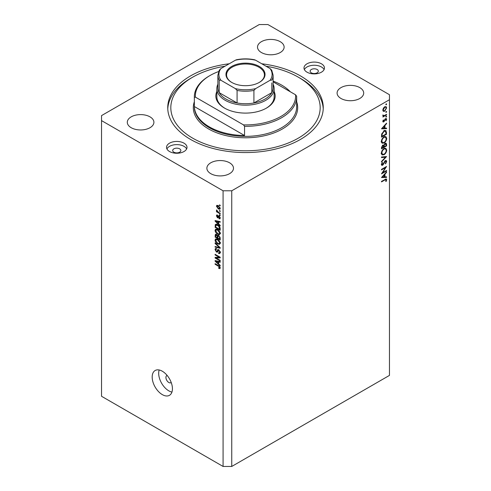 <?xml version="1.0" encoding="UTF-8"?>
<svg xmlns="http://www.w3.org/2000/svg" width="491" height="491" viewBox="0 0 491 491"><rect width="100%" height="100%" fill="white"/><g stroke="black" fill="none" stroke-linecap="round" stroke-linejoin="round"><path stroke-width="0.74" d="M167.161 375.462A4.094 2.363 -120 0 0 166.768 375.615A4.094 2.363 -120 0 0 165.921 377.487A4.094 2.363 -120 0 0 167.707 381.605A4.094 2.363 -120 0 0 170.862 382.698A4.094 2.363 -120 0 0 171.193 382.434M152.179 377.07A14.325 8.267 -120 0 0 158.427 391.48A14.325 8.267 -120 0 0 169.469 395.316A14.325 8.267 -120 0 0 172.433 388.762A14.325 8.267 -120 0 0 166.179 374.351A14.325 8.267 -120 0 0 155.144 370.509A14.325 8.267 -120 0 0 152.179 377.07M159.182 369.987A14.325 8.267 -120 0 0 158.685 373.307A14.325 8.267 -120 0 0 171.942 392.082M317.118 69.489A4.094 2.363 0 0 0 312.663 68.979A4.094 2.363 0 0 0 310.134 71.164A4.094 2.363 0 0 0 311.331 72.834A4.094 2.363 0 0 0 315.793 73.343A4.094 2.363 0 0 0 318.321 71.164A4.094 2.363 0 0 0 317.118 69.489M179.669 148.847A4.094 2.363 0 0 0 175.207 148.337A4.094 2.363 0 0 0 172.679 150.522A4.094 2.363 0 0 0 173.882 152.192A4.094 2.363 0 0 0 178.337 152.701A4.094 2.363 0 0 0 180.866 150.522A4.094 2.363 0 0 0 179.669 148.847M169.542 151.523A10.231 5.904 180 0 1 166.541 147.343A10.231 5.904 180 0 1 172.857 141.887A10.231 5.904 180 0 1 184.008 143.169A10.231 5.904 180 0 1 187.003 147.343A10.231 5.904 180 0 1 180.688 152.805A10.231 5.904 180 0 1 169.542 151.523M166.922 148.933A10.231 5.904 180 0 1 184.008 146.343A10.231 5.904 180 0 1 186.629 148.933M321.458 63.812A10.231 5.904 0 0 0 310.312 62.529A10.231 5.904 0 0 0 303.997 67.985A10.231 5.904 0 0 0 306.992 72.165A10.231 5.904 0 0 0 318.143 73.447A10.231 5.904 0 0 0 324.459 67.985A10.231 5.904 0 0 0 321.458 63.812M324.078 69.575A10.231 5.904 0 0 0 321.458 66.985A10.231 5.904 0 0 0 304.371 69.575M229.223 63.769A77.756 44.89 0 0 0 167.744 107.664A77.756 44.89 0 0 0 190.52 139.407A77.756 44.89 0 0 0 275.255 149.141A77.756 44.89 0 0 0 323.256 107.664A77.756 44.89 0 0 0 300.48 75.921A77.756 44.89 0 0 0 261.777 63.769M280.226 41.674A13.3 7.678 0 0 0 265.729 40.01A13.3 7.678 0 0 0 257.517 47.105A13.3 7.678 0 0 0 261.415 52.537A13.3 7.678 0 0 0 275.911 54.2A13.3 7.678 0 0 0 284.123 47.105A13.3 7.678 0 0 0 280.226 41.674M150.007 116.858A13.3 7.678 0 0 0 135.51 115.189A13.3 7.678 0 0 0 127.304 122.284A13.3 7.678 0 0 0 131.195 127.715A13.3 7.678 0 0 0 145.692 129.379A13.3 7.678 0 0 0 153.904 122.284A13.3 7.678 0 0 0 150.007 116.858M229.585 162.797A13.3 7.678 0 0 0 215.089 161.134A13.3 7.678 0 0 0 206.877 168.229A13.3 7.678 0 0 0 210.774 173.661A13.3 7.678 0 0 0 225.271 175.324A13.3 7.678 0 0 0 233.483 168.229A13.3 7.678 0 0 0 229.585 162.797M359.805 87.619A13.3 7.678 0 0 0 345.308 85.956A13.3 7.678 0 0 0 337.096 93.051A13.3 7.678 0 0 0 340.993 98.476A13.3 7.678 0 0 0 355.49 100.139A13.3 7.678 0 0 0 363.696 93.051A13.3 7.678 0 0 0 359.805 87.619M259.248 24.55L101.539 115.6L101.539 120.614L223.074 190.784L231.752 190.784L389.461 99.728L389.461 94.72L267.926 24.55L259.248 24.55M382.593 172.722L386.57 170.426L386.57 170.948L381.507 173.875L385.49 167.597L381.507 169.898L381.507 169.377L386.57 166.449L382.593 172.722L382.293 172.55M385.331 160.569L386.276 160.489L386.699 161.453L385.595 163.865L385.337 163.521L386.178 161.748L385.325 161.097L383.33 164.473L382.557 165.246L381.734 165.332L381.378 164.485L382.231 162.435L382.544 162.73L381.894 164.246L382.538 164.73L385.331 160.569M385.202 160.655L385.883 161.048L384.938 160.876M381.439 163.982L382.538 164.73M386.57 156.555L381.507 162.03L381.507 161.465L385.496 157.212L381.507 157.568L381.507 157.003L386.57 156.555M386.699 150.099C386.558 152.057 385.68 153.591 384.06 154.708L382.139 154.917L381.378 153.223C381.507 151.24 382.391 149.694 384.036 148.57L385.932 148.374L386.699 150.099L386.098 149.755M386.699 138.407C386.558 140.358 385.68 141.899 384.06 143.01L382.139 143.219L381.378 141.525C381.507 139.548 382.391 137.996 384.036 136.879L385.932 136.682L386.699 138.407L386.098 138.057M386.57 128.667L381.507 128.82L386.57 123.118L386.57 123.689L384.944 125.493L384.944 128.145L386.57 128.096L386.57 128.667L385.625 128.126M386.632 104.08L386.214 104.81L385.791 104.565L386.214 103.834L386.632 104.08M386.214 104.81L385.791 104.565L386.214 104.81M101.539 120.614L101.539 396.28L223.074 466.45L231.752 466.45L231.752 190.784M231.752 466.45L389.461 375.4L389.461 99.728M383.275 111.304L382.802 110.113L383.416 108.137L384.729 106.793L386.11 106.664L386.632 107.897L384.729 111.212L383.33 111.34M386.632 111.653L386.214 112.384L385.791 112.138L386.214 111.408L386.632 111.653M386.214 112.384L385.791 112.138L386.214 112.384M382.9 115.876L383.416 116.171L382.802 115.483L382.931 114.949L384.054 115.704L386.57 114.348L386.57 114.876L382.87 117.011L383.416 116.171L383.097 116.066M382.876 115.097L384.054 115.704M386.632 116.373L386.214 117.104L385.791 116.858L386.214 116.128L386.632 116.373M386.214 117.104L385.791 116.858L386.214 117.104M383.778 121.885L383.06 121.971L382.802 121.363L383.33 119.97L383.649 120.142L383.256 121.105L383.759 121.369L384.993 119.135L386.325 118.521L386.632 119.239L386.135 120.749L385.791 120.596L386.178 119.528L385.582 119.117L383.778 121.885L382.808 121.326M382.888 120.89L383.759 121.369M386.178 119.528L385.196 118.89M384.103 130.845L385.969 130.588L386.57 134.215L381.507 137.142L381.691 134L384.103 130.845M386.57 144.329L386.57 145.913L381.507 148.834L381.507 147.693L382.759 145.109L383.839 145.164L385.134 143.292L386.129 143.194L386.57 144.329L385.901 143.943M386.57 177.398L381.507 177.546L386.57 171.85L386.57 172.421L384.944 174.219L384.944 176.87L386.57 176.828L386.57 177.398L385.625 176.852M386.178 180.007L384.876 179.952L381.507 181.897L381.507 181.369L386.386 178.957L386.699 179.737L386.116 181.486L385.723 181.4L386.178 180.007L385.3 179.19M216.15 258.02L220.183 260.347L220.183 260.954L215.113 258.027L215.113 257.382L219.152 257.247L215.113 254.915L215.113 254.307L220.183 257.229L220.183 257.879L216.15 258.02L217.384 257.309M219.244 250.091L217.353 252.147L216.439 252.03L215.052 249.538L215.469 248.471L216.562 248.612L216.629 249.256L215.899 249.164L215.641 249.858L216.451 251.435L216.961 251.539L217.562 249.937L218.771 249.735L220.244 252.429L219.796 253.565L218.538 253.399L218.47 252.748L219.317 252.853L219.655 252.036L218.783 250.355L218.262 250.281L218.974 249.87M218.256 249.538L217.851 249.606M215.113 242.892L220.183 247.66L220.183 248.286L215.113 247.114L215.113 246.488L219.587 247.66L215.113 243.524L215.113 242.892M220.244 243.106L219.452 244.371L217.716 243.959C216.206 243.162 215.322 241.879 215.052 240.105L215.586 238.927L217.654 239.295L219.471 240.94L220.244 243.106M220.244 233.385L219.452 234.649L217.716 234.244C216.206 233.44 215.322 232.157 215.052 230.383L215.586 229.205L217.654 229.573L219.471 231.218L220.244 233.385M218.667 223.927L220.183 225.314L220.183 225.946L215.113 221.153L215.113 220.563L220.183 221.613L220.183 222.245L218.667 221.883L218.667 223.927M219.459 204.87L220.183 205.287L220.183 205.895L219.459 205.477L219.459 204.87M223.074 466.45L223.074 190.784M218.299 205.643L220.244 208.399L219.87 209.24L218.335 208.933L216.433 206.202L216.807 205.361L218.299 205.643M219.459 210.492L220.183 210.909L220.183 211.517L219.459 211.099L219.459 210.492M218.268 212.161L220.183 213.26L220.183 213.867L216.494 211.744L216.494 211.136L217.083 211.474L216.433 210.381L216.629 209.921L218.268 212.161M219.459 214.592L220.183 215.009L220.183 215.617L219.459 215.199L219.459 214.592M219.06 215.88L220.244 218.004L219.931 218.833L219.06 218.765L218.998 218.121L219.716 217.654L219.146 216.537L218.151 217.857L217.482 217.777L216.433 215.825L216.758 214.972L217.482 215.046L217.55 215.69L216.954 216.108L217.409 217.126L218.311 215.752L219.06 215.88M218.998 218.121L220.171 217.396M217.55 215.69L216.954 216.108M217.409 217.126L219.158 216.279L219.373 215.721M216.126 224.295L215.211 224.823C215.739 224.123 216.543 224.129 217.617 224.847C219.121 225.608 219.974 226.842 220.183 228.548L220.183 230.273L215.113 227.351L215.537 224.412M218.022 235.324L217.452 235.655L218.691 235.563L220.183 238.19L220.183 239.995L215.113 237.067L215.451 234.281L216.39 234.385L217.452 235.655L217.673 235.398M218.667 263.949L220.183 265.33L220.183 265.962L215.113 261.175L215.113 260.58L220.183 261.635L220.183 262.268L218.667 261.906L218.667 263.949M220.244 267.933L219.888 268.638L218.667 268.282L218.599 267.638L219.655 267.564L219.268 266.736L215.113 264.256L215.113 263.649L218.55 265.631L220.244 267.933M220.195 267.491L219.514 267.883L220.14 267.282M219.98 205.177L219.459 205.477M218.925 208.595L218.335 208.933M217.814 205.404L216.433 206.202M216.954 206.521L218.335 208.325L219.716 208.08L218.335 206.275L216.954 206.521L218.065 205.514M218.826 205.987L218.335 206.275M220.164 207.822L219.483 208.583L220.232 208.153M219.98 210.792L219.459 211.099M217.022 211.437L216.494 211.744M216.844 210.142L216.433 210.381M219.98 214.892L219.459 215.199M220.244 218.084L219.06 218.765M219.575 216.292L219.146 216.537M219.416 216.138L218.814 216.488M218.538 217.169L217.482 217.777M217.501 215.205L216.433 215.825M215.868 220.717L215.113 221.153M219.409 221.453L218.667 221.883M216.605 221.987L218.078 223.387L218.078 221.742L215.641 221.159L216.605 221.987M218.667 223.043L218.078 223.387M216.267 220.803L215.641 221.159M218.796 221.324L218.078 221.742M215.709 227.008L215.113 227.351M216.562 224.866L216.654 223.988M215.709 227.081L219.587 229.322L218.851 226.394L217.611 225.449L215.807 225.289L215.709 227.081M220.183 228.984L219.587 229.322M217.452 224.24L215.807 225.289M218.114 225.16L217.611 225.449M219.25 226.167L218.851 226.394M220.14 227.965L219.587 228.278M220.207 233.82L219.686 233.667M218.286 233.912L217.716 234.244M216.5 229.592L215.052 230.383M216.494 229.549L216.537 229.113M217.218 229.346L215.641 230.721L217.722 233.636L219.25 233.912L219.655 233.047L217.636 230.175L216.04 229.856L217.488 229.021M218.139 229.88L217.636 230.175M220.177 232.746L219.655 233.047M215.709 236.73L215.113 237.067M218.667 235.766L218.618 235.14M216.899 234.796L215.709 235.809L215.709 236.803L217.218 237.675L217.169 235.981L215.899 234.95L216.617 234.538M217.814 237.337L217.218 237.675M218.237 235.361L217.169 235.981M217.814 238.018L219.587 239.043L219.526 237.214L218.698 236.177L218.041 236.079L217.814 238.018M220.183 238.7L219.587 239.043M219.17 235.901L218.698 236.177M219.962 236.963L219.526 237.214M220.128 237.527L219.587 237.84M220.207 243.542L219.686 243.383M218.286 243.628L217.716 243.959M216.5 239.313L215.052 240.105M216.494 239.27L216.537 238.835M217.218 239.068L215.641 240.443L217.722 243.358L219.25 243.634L219.655 242.769L217.636 239.89L216.04 239.577L217.488 238.743M218.139 239.602L217.636 239.89M220.177 242.468L219.655 242.769M215.862 246.678L215.113 247.114M219.956 247.452L219.587 247.66M215.531 243.284L215.113 243.524M220.232 252.687L218.538 253.399M220.177 251.736L219.655 252.036M217.838 251.226L216.439 252.03M216.5 248.814L215.052 249.538M217.906 250.993L216.961 251.539M216.304 257.339L215.113 258.027M219.68 256.94L219.152 257.247M215.641 254.614L215.113 254.915M219.956 257.106L219.367 257.124M215.868 260.739L215.113 261.175M219.409 261.476L218.667 261.906M216.605 262.004L218.078 263.409L218.078 261.764L215.641 261.181L216.605 262.004M218.667 263.066L218.078 263.409M216.267 260.819L215.641 261.181M218.796 261.347L218.078 261.764M219.299 267.914L218.667 268.282M219.68 266.503L219.268 266.736M215.641 263.955L215.113 264.256M386.079 107.578L386.632 107.897M384.171 110.892L384.729 111.212M384.735 107.314L383.256 109.849L383.692 110.794L384.735 110.69L386.178 108.167L385.766 107.204L384.318 107.075M382.845 109.61L383.256 109.849M386.116 114.612L386.57 114.876M385.552 118.613L386.632 119.239M385.809 120.565L386.135 120.749M384.901 119.27L385.232 119.466M384.502 120.129L384.852 120.332M383.999 121.16L384.343 121.363M386.233 123.499L386.57 123.689M384.606 125.297L384.944 125.493M384.441 127.85L384.944 128.145M384.428 126.07L382.495 128.219L384.428 128.157L384.091 125.874M382.158 128.022L382.495 128.219M386.049 133.914L386.57 134.215M385.012 130.471L385.091 130.925M382.023 136.314L386.049 133.994L385.509 131.165L384.103 131.367L382.17 134.025L382.023 136.314L381.507 136.013M381.752 133.785L382.17 134.025M383.674 131.122L384.103 131.367M383.551 142.715L384.06 143.01M382.133 142.408L381.562 142.543M385.061 136.504L385.214 137.05M384.036 137.406C382.716 138.327 382.004 139.591 381.894 141.199L382.55 142.648L384.06 142.488C385.367 141.568 386.079 140.316 386.178 138.726L385.527 137.234L383.612 137.161M381.415 140.923L381.894 141.199M386.049 145.612L386.57 145.913M382.023 147.3L382.023 148.012L383.649 147.073L382.771 145.631L382.023 147.3L381.55 147.024M381.507 147.711L382.023 148.012M382.372 145.404L383.342 145.575L382.655 145.176M384.165 146.422L384.165 146.772L386.049 145.686L386.049 144.937L385.134 143.82L384.226 145.299L384.165 146.422L383.612 146.103M383.643 146.471L384.165 146.772M383.858 145.084L384.226 145.299M384.735 143.587L385.73 143.771L385.024 143.36M383.551 154.413L384.06 154.708M382.133 154.1L381.562 154.242M385.061 148.202L385.214 148.748M384.036 149.098C382.716 150.019 382.004 151.289 381.894 152.897L382.55 154.346L384.06 154.18C385.367 153.266 386.079 152.014 386.178 150.418L385.527 148.926L383.612 148.853M381.415 152.615L381.894 152.897M384.656 156.727L385.496 157.212M385.251 160.68L386.699 161.453M384.496 161.404L384.827 161.594M382.998 164.282L383.33 164.473M381.378 164.565L382.557 165.246M382.176 162.515L382.544 162.73M386.116 170.69L386.57 170.948M385.036 167.339L385.49 167.597M386.233 172.224L386.57 172.421M384.606 174.029L384.944 174.219M384.441 176.582L384.944 176.87M384.428 174.796L382.495 176.944L384.428 176.889L384.091 174.606M382.158 176.754L382.495 176.944M385.545 179.068L386.699 179.737M385.773 181.289L386.116 181.486M274.144 91.51A29.669 17.13 180 0 1 266.478 108.081A29.669 17.13 180 0 1 224.522 108.081L224.522 108.081A29.669 17.13 180 0 1 216.856 91.51M273.125 84.237A28.644 16.541 180 0 1 274.144 88.619A28.644 16.541 180 0 1 256.462 103.902A28.644 16.541 180 0 1 225.246 100.317A28.644 16.541 180 0 1 216.856 88.619L216.856 96.807A28.644 16.541 0 0 0 224.89 108.29M225.007 66.199A74.687 43.122 0 0 0 192.687 77.179A74.687 43.122 0 0 0 192.687 138.155A74.687 43.122 0 0 0 298.313 138.155A74.687 43.122 0 0 0 298.313 77.179L300.48 78.431A77.756 44.89 180 0 1 323.225 108.922M209.326 126.881A51.156 29.534 0 0 0 244.561 135.522L194.356 106.541A51.156 29.534 0 0 0 209.326 126.881M290.353 91.792A51.156 29.534 0 0 0 281.674 85.115A51.156 29.534 0 0 0 273.125 81.138M244.561 126.334L243.505 124.892A50.131 28.944 0 0 0 295.594 94.818L296.644 96.261A51.156 29.534 180 0 1 296.656 96.807A51.156 29.534 180 0 1 244.561 126.334L244.561 135.522M194.356 106.541L194.356 97.353A51.156 29.534 180 0 1 194.344 96.807A51.156 29.534 180 0 1 209.326 75.921L210.05 75.504A50.131 28.944 0 0 0 195.406 97.126L194.356 97.353M295.594 94.818L273.125 81.85M218.581 71.557A50.131 28.944 0 0 0 210.05 75.504M243.505 124.892L195.406 97.126M167.775 108.922A77.756 44.89 180 0 1 190.52 78.431L192.687 77.179M300.48 78.431L298.313 77.179A74.687 43.122 0 0 0 265.993 66.199M266.11 108.29A28.644 16.541 0 0 0 274.144 96.807L274.144 88.619M231.684 82.396L231.684 82.396A19.542 11.281 180 0 1 231.684 66.445A19.542 11.281 180 0 1 259.316 66.445A19.542 11.281 180 0 1 259.316 82.396A19.542 11.281 180 0 1 231.684 82.396M259.095 82.525A18.928 10.925 0 0 0 264.428 74.92A18.928 10.925 0 0 0 258.886 67.193A18.928 10.925 0 0 0 238.258 64.824A18.928 10.925 0 0 0 226.572 74.92A18.928 10.925 0 0 0 231.905 82.525M220.901 80.266L219.189 80.113A27.625 15.945 180 0 1 217.875 75.252L217.875 87.785A27.625 15.945 0 0 0 219.189 92.646A27.625 15.945 0 0 0 225.964 99.059A27.625 15.945 0 0 0 237.085 102.975A27.625 15.945 0 0 0 253.915 102.975A27.625 15.945 0 0 0 271.811 92.646A27.625 15.945 0 0 0 273.125 87.785L273.125 75.252A27.625 15.945 180 0 1 271.811 80.113L270.099 80.266A26.6 15.356 0 0 0 270.099 68.574L255.627 60.221A26.6 15.356 0 0 0 235.373 60.221L220.901 68.574A26.6 15.356 0 0 0 220.901 80.266L235.373 88.619A26.6 15.356 0 0 0 255.627 88.619L270.099 80.266M219.189 80.113L219.189 92.646L237.085 102.975L237.085 90.442L235.373 88.619M216.856 88.619A28.644 16.541 180 0 1 217.875 84.237M255.627 88.619L253.915 90.442L253.915 102.975L271.811 92.646L271.811 82.93M235.373 60.221L236.435 59.773C242.48 58.576 248.52 58.576 254.565 59.773L255.627 60.221M270.099 68.574L271.811 70.397M219.189 70.397L220.901 68.574M219.072 215.893L217.924 216.556M217.372 221.03L216.684 221.429M215.801 225.308L215.113 225.7M216.5 234.459L215.113 235.257M217.918 236.202L217.218 236.607M219.182 246.721L218.79 246.948M218.747 249.968L217.298 250.803M217.372 261.052L216.684 261.451M219.09 265.975L218.593 266.263M385.994 132.073L386.57 132.404M381.507 135.608L382.023 135.903M383.68 162.92L384.017 163.116M384.422 179.688L384.876 179.952M194.344 96.807L194.344 106.829A51.156 29.534 0 0 0 209.326 127.715A51.156 29.534 0 0 0 265.079 134.117A51.156 29.534 0 0 0 296.656 106.829L296.656 96.807M296.656 101.729A52.175 30.123 180 0 1 270.142 134.221A52.175 30.123 180 0 1 208.607 128.967A52.175 30.123 180 0 1 194.344 101.729M253.915 90.442A27.625 15.945 180 0 1 237.085 90.442M219.52 218.17L220.232 217.759M217.12 215.653L217.519 215.426M217.654 217.157L219.103 216.322M219.25 233.912L220.698 233.078M218.041 236.079L218.808 235.637M219.25 243.634L220.698 242.8M219.317 252.853L220.76 252.018M215.899 249.164L216.58 248.771M385.766 107.204L384.895 106.7M383.692 110.794L382.808 110.285M383.465 115.704L382.82 115.33M383.397 121.4L382.839 121.081M385.981 119.086L385.374 118.73M385.509 131.165L384.06 130.33M385.527 137.234L384.079 136.4M382.55 142.648L381.102 141.813M385.527 148.926L384.079 148.092M382.55 154.346L381.102 153.511M382.115 164.773L381.378 164.356M219.324 69.986L217.875 75.252M271.676 69.986L273.125 75.252"/></g></svg>
